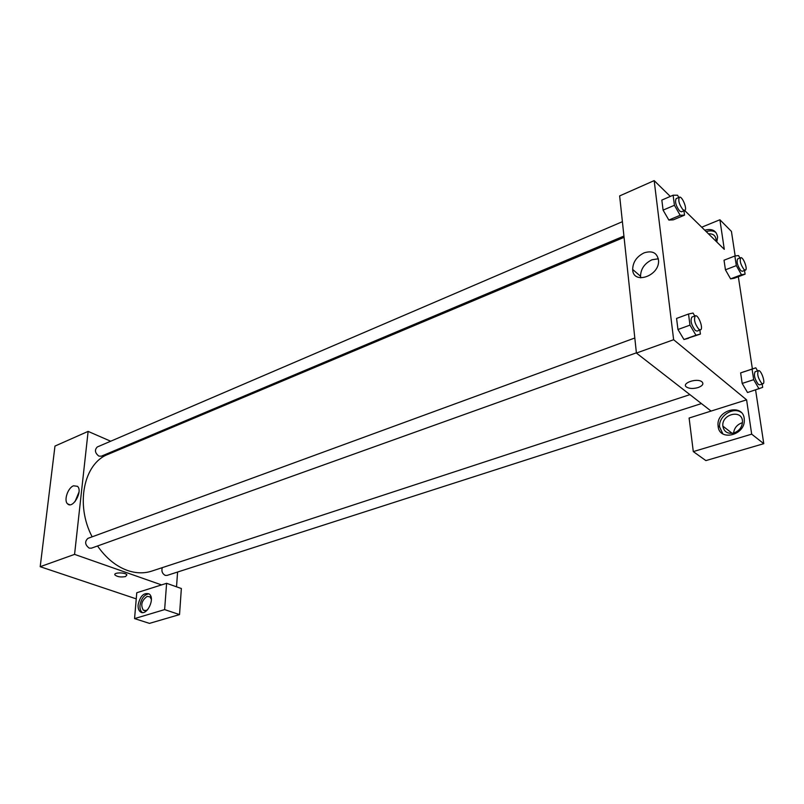 <?xml version="1.0" encoding="UTF-8"?>
<svg xmlns="http://www.w3.org/2000/svg" width="804" height="804" viewBox="0 0 804 804"><rect width="100%" height="100%" fill="white"/><g stroke="black" fill="none" stroke-linecap="round" stroke-linejoin="round"><path stroke-width="1.21" d="M136.248 598.869L40.2 566.699L54.973 446.069L88.128 431.386L110.661 441.225M123.525 446.853L124.67 447.356M73.556 485.787L77.496 486.319C83.134 491.033 72.832 509.364 67.626 503.897C63.556 500.711 67.827 487.757 73.556 485.787M161.554 584.91L136.77 592.749L134.559 618.598L164.629 609.603L166.609 583.302L161.554 584.91L74.571 554.378L40.2 566.699M74.571 554.378L88.128 431.386M79.013 492.008L75.023 501.626M125.575 576.548C120.922 577.413 117.384 576.89 114.962 574.971C113.103 572.307 125.625 572.217 126.911 574.89L125.575 576.548L126.911 574.88C125.625 572.217 113.103 572.307 114.962 574.971C117.384 576.88 120.922 577.413 125.575 576.548M138.117 604.859C140.147 595.975 143.826 592.347 149.162 593.965C155.695 598.317 146.529 616.909 140.358 611.814C138.65 610.447 137.906 608.125 138.117 604.859M148.991 593.834C144.248 594.558 141.253 598.437 139.986 605.472C139.775 608.739 140.529 611.06 142.238 612.427L142.368 612.517M147.715 609.613L145.986 610.558L143.303 610.176C140.419 605 141.695 600.407 147.142 596.397L149.896 596.799L151.363 599.302M134.559 618.598L149.464 623.381L179.533 614.588L181.352 588.518L166.609 583.302M164.629 609.603L179.533 614.588M177.583 572.036L176.528 586.809M162.267 567.654C161.313 571.091 162.277 573.664 165.182 575.373L167.001 575.433L701.42 403.578M622.396 221.683L97.304 446.964C94.41 449.908 94.932 452.964 98.862 456.109L101.344 456.19L623.924 236.064M634.808 338.002L87.927 538.368C84.531 541.564 84.963 544.821 89.204 548.137L91.445 548.167L636.386 352.835M97.545 545.986C106.017 558.117 115.977 566.277 127.434 570.448C135.956 573.373 144.006 573.604 151.584 571.152L689.912 394.633M624.065 237.341L107.967 454.381C83.877 463.245 75.063 504.49 92.148 536.821M711.078 411.075L689.108 418.03L693.299 451.597L751.68 434.15L746.594 399.839L711.078 411.075L636.416 353.056L619.643 195.915L654.175 180.619L670.305 196.427M742.474 422.673C737.258 424.391 734.293 427.859 733.58 433.054M693.299 451.597L705.892 460.602L763.77 443.677L755.589 389.94M752.383 368.935L738.333 276.717M735.168 255.963L731.429 231.401L719.902 219.763L724.283 249.33L684.646 210.487M708.485 233.853C712.917 233.542 715.439 235.411 716.052 239.461L715.982 241.2M716.002 232.527C713.329 230.658 710.073 230.366 706.224 231.632M704.746 230.185C712.103 228.276 716.394 230.557 717.62 237.029L716.816 242.014M733.931 432.954C727.68 434.17 723.982 431.899 722.856 426.13C721.359 414.04 742.253 408.914 742.494 421.467C742.273 426.994 739.419 430.823 733.931 432.954M741.198 412.432C732.896 406.402 718.193 416.452 719.63 427.035L722.866 433.879M718.133 426.411L718.072 425.839C715.982 409.668 744.012 402.703 744.273 419.598C745.589 435.225 719.419 441.788 718.133 426.411M751.68 434.15L763.77 443.677M701.711 227.21L719.902 219.763M744.514 270.476L745.087 274.164L741.469 274.737L736.323 265.621L725.439 269.802L724.022 260.215L725.439 269.802L730.585 278.857L734.263 278.254L730.595 278.867M683.953 210.779L684.526 215.14L673.26 219.854L668.848 220.065L663.089 210.115L661.833 200.085L663.089 210.115L674.425 205.291L673.119 195.211L677.531 195.211L678.817 197.472M699.872 330.082L700.405 334.072L683.953 339.509L677.963 329.499L676.576 318.424L677.963 329.499L689.973 325.148L688.525 314.012L693.038 313.047L694.797 316.022M762.162 384.041L762.674 387.377L747.529 392.523L742.182 383.428L740.635 372.905L755.79 367.81L757.589 370.915M746.594 399.839L673.641 339.72L654.175 180.619M644.135 252.838C652.506 250.305 657.31 252.878 658.546 260.546C659.642 276.144 632.919 285.058 632.668 269.461C632.879 262.084 636.708 256.546 644.135 252.838M673.641 339.72L636.416 353.056M658.345 258.777L651.933 259.782C644.537 263.441 640.738 268.928 640.537 276.254L640.768 277.852M698.133 387.548C693.319 388.895 689.47 388.744 686.576 387.096C680.867 383.377 696.787 377.719 701.852 381.729C703.972 383.799 702.736 385.739 698.133 387.548C702.736 385.739 703.972 383.799 701.852 381.719C696.787 377.719 680.857 383.377 686.576 387.096C689.47 388.744 693.319 388.895 698.133 387.548M700.405 334.072L695.952 335.218L689.973 325.148M695.339 315.821L691.902 317.077C690.144 320.545 691.279 325.017 695.329 330.494L697.048 331.097L700.485 329.861C703.791 329.047 698.395 314.334 695.339 315.821C693.591 319.278 694.736 323.761 698.787 329.258L700.485 329.861M688.475 338.323L683.953 339.499L695.952 335.218M688.525 314.012L676.576 318.424M684.526 215.14L680.174 215.291L674.425 205.291M679.42 197.221L676.174 198.608C674.727 201.653 675.873 205.794 679.611 211.02L681.49 211.814L684.737 210.447C687.681 209.573 682.104 195.714 679.42 197.221C677.983 200.266 679.139 204.407 682.867 209.643L684.737 210.447M673.26 219.854L668.838 220.045L680.174 215.291M673.119 195.211L661.833 200.085M759.026 388.845L753.69 379.689L752.082 369.126L755.79 367.81M758.403 370.654L755.117 371.729C753.599 375.006 754.675 379.217 758.333 384.372L759.659 384.845L762.956 383.789C765.83 383.196 761.056 369.438 758.403 370.654C756.906 373.93 757.981 378.141 761.639 383.307L762.956 383.789M753.69 379.689L742.182 383.428L740.635 372.905L744.404 371.569M752.082 369.126L740.635 372.905M736.323 265.621L734.866 256.004L738.524 255.561L739.921 258.044M740.755 257.722L737.64 258.928C736.374 261.833 737.439 265.742 740.846 270.667L742.323 271.3L745.449 270.114C748.032 269.461 743.117 256.486 740.755 257.722C739.499 260.627 740.574 264.536 743.971 269.471L745.449 270.114M745.087 274.164L734.263 278.254M741.469 274.737L730.585 278.857M734.866 256.004L724.022 260.215M67.626 503.897L69.807 504.741M140.358 611.814L142.238 612.427M144.941 610.708L143.303 610.176M732.203 433.336L722.856 426.13M718.072 425.839L719.63 427.035M632.668 269.461L640.537 276.254"/></g></svg>
